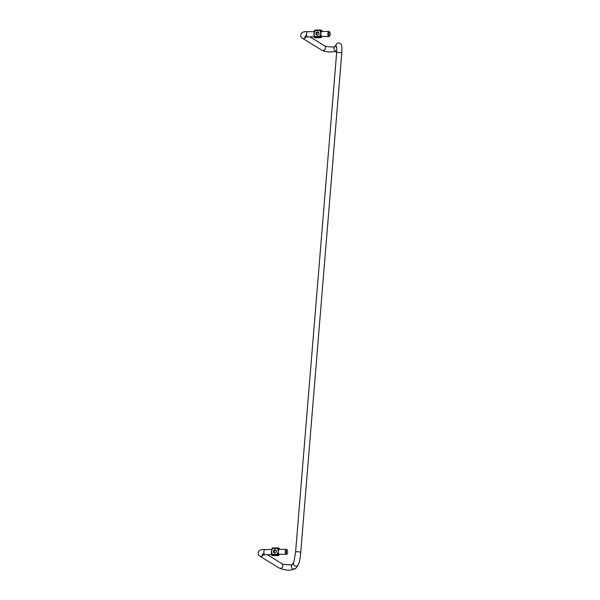 <?xml version="1.0" encoding="UTF-8"?>
<svg xmlns="http://www.w3.org/2000/svg" width="600" height="600" viewBox="0 0 600 600"><rect width="100%" height="100%" fill="white"/><g stroke="black" fill="none" stroke-linecap="round" stroke-linejoin="round"><path stroke-width="0.9" d="M329.865 35.648A1.845 0.72 89.2 0 0 330.24 34.418A1.845 0.72 89.2 0 0 329.812 32.31A1.845 0.72 89.2 0 0 328.815 33.998A1.845 0.72 89.2 0 0 329.865 35.648L329.317 36.322A2.58 1.005 -90.8 0 1 328.89 36.578L321.397 36.345A2.58 1.005 89.2 0 1 321.022 35.415L320.055 35.258L319.965 36.435L314.4 36.517L314.498 35.332L314.1 35.52M320.347 31.747L320.88 33.487A2.58 1.005 89.2 0 1 321.308 31.912L321.405 30.727L320.445 30.562L320.347 31.747L321.308 31.912A2.58 1.005 89.2 0 1 321.795 31.523L328.815 31.418M320.055 35.258L320.88 33.487A2.58 1.005 89.2 0 0 321.022 35.415L320.925 36.6L321.487 36.945A0.735 0.66 121.6 0 1 320.745 37.672L315.188 37.755A0.735 0.66 121.6 0 1 314.858 37.665A0.735 0.735 0 0 0 315.255 37.777L315.322 37.755M314.07 35.407A2.58 1.005 -90.8 0 1 314.025 35.175A2.58 1.005 -90.8 0 1 313.957 33.593A2.58 1.005 -90.8 0 1 314.228 32.332A2.58 1.005 -90.8 0 1 314.385 32.01L314.88 30.645L320.445 30.562L320.782 30.023A0.735 0.66 -58.4 0 1 321.112 30.112A0.735 0.735 0 0 0 320.715 30L315.15 30.082L314.483 30.825M317.025 35.13A1.657 1.485 121.6 0 1 318.66 32.468M318.945 33.517A1.657 1.485 -58.4 0 0 316.163 32.767A1.657 1.485 -58.4 0 0 316.553 34.95A1.657 1.485 -58.4 0 0 318.945 33.517M287.663 552.293A1.845 0.72 -90.8 0 1 287.288 553.523A1.845 0.72 -90.8 0 1 286.237 551.865A1.845 0.72 -90.8 0 1 287.235 550.185A1.845 0.72 -90.8 0 1 287.663 552.293M271.493 553.275A2.58 1.005 -90.8 0 1 271.447 553.043A2.58 1.005 -90.8 0 1 271.388 551.46L272.303 548.513L277.868 548.43L277.77 549.615L278.73 549.78A2.58 1.005 89.2 0 1 279.218 549.39L279.36 549.39M278.07 547.89L272.572 547.95L278.138 547.868A0.735 0.735 0 0 1 278.535 547.98L279.097 548.325A0.735 0.66 121.6 0 1 279.39 548.94L277.868 548.43L278.205 547.89A0.735 0.66 -58.4 0 1 278.827 548.595L278.73 549.78A2.58 1.005 89.2 0 0 278.303 551.362A2.58 1.005 89.2 0 0 278.445 553.29A2.58 1.005 89.2 0 0 278.827 554.213L286.32 554.445A2.58 1.005 89.2 0 0 286.74 554.197L287.288 553.523M287.235 550.185L286.673 549.525A2.58 1.005 89.2 0 0 286.245 549.285A2.58 1.005 89.2 0 0 285.293 551.257A2.58 1.005 89.2 0 0 286.32 554.445M277.77 549.615L278.303 551.362L277.388 554.31L271.822 554.385L271.92 553.207L271.522 553.388M276.368 551.385A1.657 1.485 121.6 0 1 273.975 552.825A1.657 1.485 121.6 0 1 275.715 549.998A1.657 1.485 121.6 0 1 276.368 551.385M276.082 550.342A1.657 1.485 -58.4 0 0 274.447 553.005M271.92 553.207L271.388 551.46A2.58 1.005 -90.8 0 1 271.65 550.2A2.58 1.005 -90.8 0 1 271.808 549.877L272.205 549.697M278.955 554.273L278.91 554.82A0.735 0.66 121.6 0 1 278.175 555.54L272.61 555.623L271.822 554.385L271.425 554.572A0.735 0.66 -58.4 0 0 272.048 555.278L277.605 555.195A0.735 0.66 -58.4 0 0 278.347 554.467L278.445 553.29L277.485 553.125M328.89 36.578A2.58 1.005 -90.8 0 1 327.847 34.013A2.58 1.005 -90.8 0 1 328.822 31.418A2.58 1.005 -90.8 0 1 329.25 31.65L329.812 32.31M314.04 35.445L313.942 36.63A0.735 0.735 0 0 0 314.295 37.32A0.735 0.66 -58.4 0 1 314.002 36.697L314.4 36.517L314.618 37.41L320.183 37.328L319.965 36.435L320.925 36.6A0.735 0.66 -58.4 0 1 320.183 37.328L320.82 37.695L314.618 37.41A0.735 0.66 -58.4 0 1 314.295 37.32L314.858 37.665M320.647 30.023L315.15 30.082A0.735 0.735 0 0 0 314.43 30.758L314.228 32.332M321.96 31.207L321.405 30.727A0.735 0.66 -58.4 0 0 321.112 30.112L321.675 30.457A0.735 0.66 121.6 0 1 321.968 31.072L321.93 31.515M314.498 35.332L313.957 33.593L314.782 31.83M321.532 36.398L321.465 37.08M320.91 37.65L320.82 37.695A0.735 0.735 0 0 0 321.54 37.02L321.593 36.428M336.623 52.86L295.582 552.112A2.58 0.57 -175.3 0 1 295.605 552.037A2.58 0.57 -175.3 0 1 298.365 551.768A2.58 0.57 -175.3 0 1 300.72 552.533L341.767 53.287A2.58 0.57 -175.3 0 0 339.413 52.523A2.58 0.57 -175.3 0 0 336.653 52.793A2.58 0.57 -175.3 0 0 336.623 52.86L336.675 46.718M300.72 552.533C300.24 558.518 299.362 562.717 298.095 565.11A2.58 2.498 -144.9 0 1 293.438 563.347A2.58 2.498 -144.9 0 1 293.827 562.207M298.095 565.11L296.048 568.028A2.58 2.498 -144.9 0 1 291.39 566.265A2.58 2.498 -144.9 0 1 291.825 565.065L293.835 562.2M296.048 568.028C291.735 570.847 286.132 570.855 279.233 568.072A2.58 2.302 -58.4 0 0 281.933 563.678C282.532 564.555 291.817 565.275 292.403 564.533M279.233 568.072L259.785 556.11A2.58 2.302 -58.4 0 0 263.25 554.857M259.785 556.11C257.183 554.94 256.98 548.775 264.87 549.592A2.58 1.005 89.2 0 0 263.925 551.565A2.58 1.005 89.2 0 0 264.945 554.752L262.215 555.067L263.175 553.463M278.34 555.518L277.605 555.195L277.388 554.31L278.888 554.955M271.65 550.2L271.853 548.625A0.735 0.735 0 0 1 272.572 547.95L271.905 548.7M279.015 554.295L278.962 554.888A0.735 0.735 0 0 1 278.243 555.562L272.61 555.623A0.735 0.66 121.6 0 1 272.28 555.533A0.735 0.735 0 0 0 272.678 555.645L272.745 555.623M305.827 36.99A2.58 2.302 121.6 0 1 302.362 38.242C299.775 37.193 299.595 30.825 307.447 31.725A2.58 1.005 -90.8 0 0 306.48 34.32A2.58 1.005 -90.8 0 0 307.522 36.885L304.793 37.2L305.752 35.588M334.98 46.665C334.185 47.58 323.933 46.335 324.51 45.803A2.58 2.302 121.6 0 1 325.538 47.97A2.58 2.302 121.6 0 1 321.81 50.198L302.362 38.242M336.457 44.265A2.58 2.498 35.1 0 0 336.45 44.28L334.403 47.197A2.58 2.498 35.1 0 0 336.743 51.195M341.767 53.287L341.91 47.01L341.355 44.565C339.195 42.495 337.56 42.398 336.45 44.28A2.58 2.498 35.1 0 0 336.772 47.505M321.675 30.457A0.735 0.735 0 0 1 322.028 31.148L321.998 31.515M286.245 549.285L279.315 549.39M295.582 552.112L293.873 562.148M267.375 554.722L281.933 563.678M279.42 549.382L279.45 549.015A0.735 0.735 0 0 0 279.097 548.325M271.447 553.043L271.373 554.498A0.735 0.735 0 0 0 271.718 555.188L272.28 555.533M271.778 549.495L264.87 549.592M271.373 554.662L264.945 554.752M324.51 45.803L309.952 36.848M336.72 51.517L329.28 52.028L324.885 51.352L321.81 50.198M314.392 36.787L307.522 36.885M314.85 31.62L307.447 31.725"/></g></svg>
